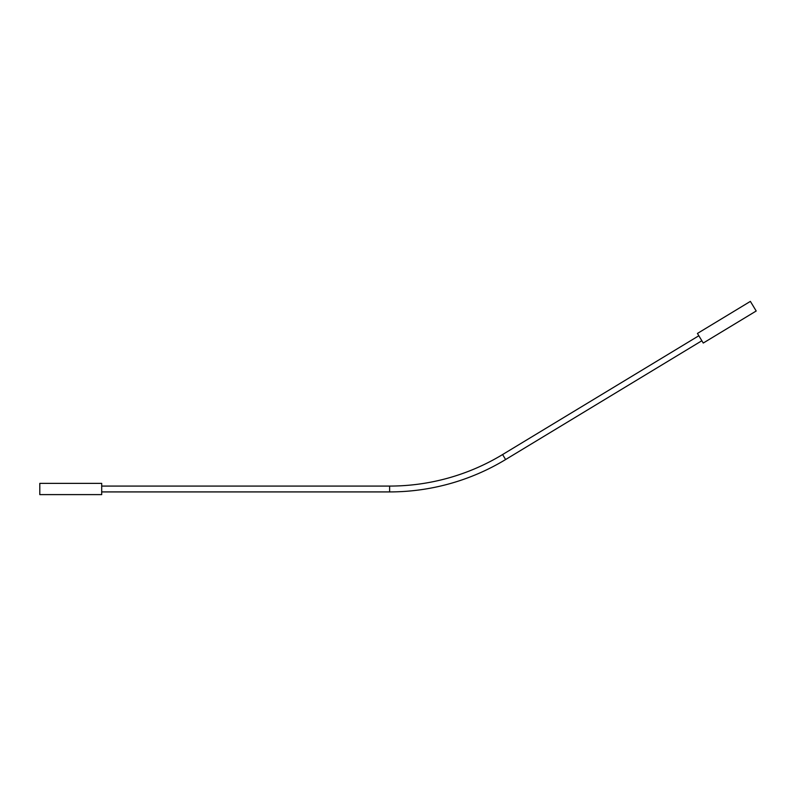 <?xml version="1.0" encoding="UTF-8"?>
<svg xmlns="http://www.w3.org/2000/svg" width="796" height="796" viewBox="0 0 796 796"><rect width="100%" height="100%" fill="white"/><g stroke="black" fill="none" stroke-linecap="round" stroke-linejoin="round"><path stroke-width="1.19" d="M101.699 486.077L389.622 486.077L389.622 491.918A223.984 223.984 0 0 0 505.619 459.541L701.853 340.748M389.622 486.077A218.154 218.154 0 0 0 502.594 454.546L698.828 335.753M101.699 494.615L101.699 483.381L39.8 483.381L39.8 494.615L101.699 494.615M703.246 343.046L756.2 310.997L750.379 301.385L697.435 333.444L703.246 343.046M502.594 454.546L505.619 459.541M101.699 491.918L389.622 491.918"/></g></svg>
